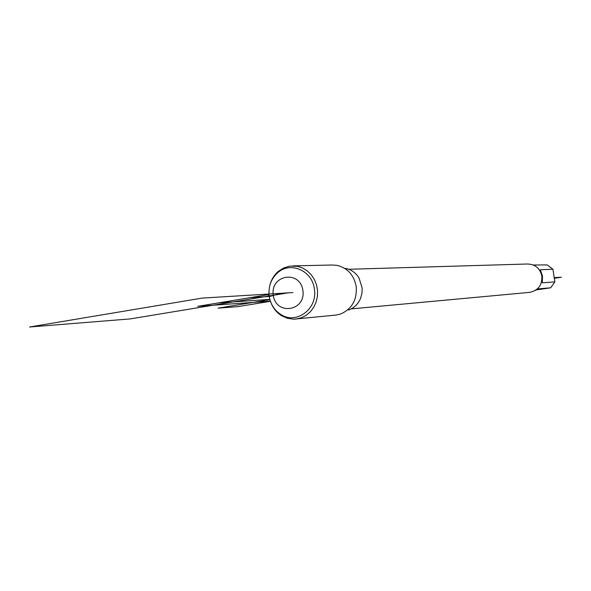 <?xml version="1.0" encoding="UTF-8"?>
<svg xmlns="http://www.w3.org/2000/svg" width="591" height="591" viewBox="0 0 591 591"><rect width="100%" height="100%" fill="white"/><g stroke="black" fill="none" stroke-linecap="round" stroke-linejoin="round"><path stroke-width="0.89" d="M345.572 268.388C351.268 269.555 355.752 272.754 359.025 277.984L362.194 288.12L361.943 293.498L360.473 298.618C357.969 304.262 353.972 308.074 348.491 310.046M292.892 265.891L332.312 265.019L337.003 265.359C347.478 267.93 353.869 274.926 356.188 286.34C357.208 299.859 351.955 309.1 340.423 314.072L335.828 315.077L293.816 319.184L287.499 318.335L281.589 315.727C276.477 312.491 272.835 307.874 270.648 301.883M533.341 265.012L547.177 264.908L552.925 269.223L554.86 281.9L550.672 287.802L536.406 289.885M550.672 287.802L538.009 288.896L535.38 290.403M552.925 269.223L540.322 269.769L542.494 276.063L542.309 282.823L554.86 281.9M351.202 308.886L529.625 292.368C538.179 290.543 542.25 285.106 541.836 276.049C540.011 268.329 535.276 264.317 527.63 264L348.786 269.282M269.681 286.022C271.07 279.994 273.995 275.074 278.464 271.262L283.953 267.834L290.092 266.09L297.524 266.349L302.636 268.041L307.313 270.914L311.317 274.837L314.456 279.617L316.577 285.025L317.566 290.802L317.389 296.652L316.045 302.311L313.607 307.49L310.194 311.945L305.968 315.461L301.137 317.869L295.943 319.059M273.286 295.301C276.1 315.897 306.049 311.147 302.895 290.41C299.918 269.651 270.05 274.778 273.286 295.301M314.346 288.896C318.054 308.709 296.283 325.043 280.769 314.434C274.416 310.297 270.567 304.269 269.23 296.342C268.137 286.679 271.003 278.775 277.829 272.621C290.513 261.141 312.277 270.671 314.346 288.896M292.922 292.567L281.094 293.284L269.267 296.608M554.617 278.272L561.45 277.194L554.55 277.63M268.188 294.673L269.23 296.342L268.188 294.673L197.741 306.33L270.39 301.159M269.924 299.644L218.101 308.147L237.745 306.663L270.449 301.314M288.031 292.863L130.168 318.918L29.55 327L202.218 298.093L288.031 292.863M269.252 296.49L249.535 297.761L218.33 302.924L269.858 299.386M280.769 314.434L281.589 315.727M277.829 272.621L278.464 271.262"/></g></svg>
